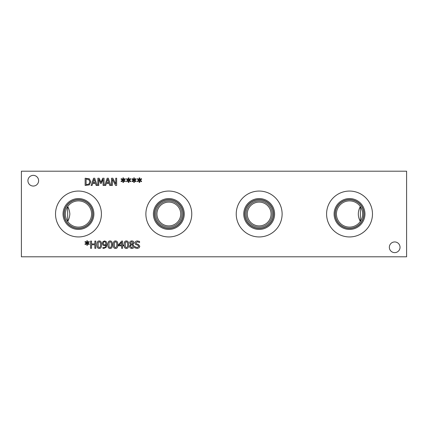 <?xml version="1.0" encoding="UTF-8"?>
<svg xmlns="http://www.w3.org/2000/svg" width="428" height="428" viewBox="0 0 428 428"><rect width="100%" height="100%" fill="white"/><g stroke="black" fill="none" stroke-linecap="round" stroke-linejoin="round"><path stroke-width="0.64" d="M131.803 241.638L130.599 242.713L131.289 243.767L132.311 244.217L133.028 242.772L131.803 241.638M132.316 245.153L131.257 244.698L130.428 246.244L131.819 247.759L133.167 246.394L132.316 245.153M134.162 246.298C134.05 247.641 133.263 248.368 131.808 248.475L130.075 247.855L129.449 246.314L130.674 244.452L129.625 242.826C129.721 241.649 130.449 241.012 131.808 240.921C133.188 240.996 133.911 241.606 133.98 242.762L132.878 244.495L134.162 246.298M127.71 244.698L127.448 242.489L126.388 241.74L125.308 242.505L125.302 246.886L126.388 247.662L127.453 246.903L127.71 244.698M126.388 240.937C127.951 240.937 128.721 242.189 128.694 244.698C128.71 247.25 127.94 248.508 126.388 248.465C124.821 248.481 124.05 247.229 124.072 244.704C124.056 242.146 124.826 240.889 126.388 240.937M121.632 242.227L119.198 245.051L121.632 245.051L121.632 242.227M123.424 245.051L123.424 245.833L122.563 245.833L122.563 248.315L121.632 248.315L121.632 245.833L118.438 245.833L118.438 244.811L121.67 241.087L122.563 241.087L122.563 245.051L123.424 245.051M116.865 244.698L116.598 242.489L115.539 241.74L114.463 242.505L114.458 246.886L115.539 247.662L116.603 246.903L116.865 244.698M115.539 240.937C117.101 240.937 117.871 242.189 117.844 244.698C117.861 247.25 117.095 248.508 115.539 248.465C113.971 248.481 113.201 247.229 113.227 244.704C113.206 242.146 113.976 240.889 115.539 240.937M111.441 244.698L111.173 242.489L110.114 241.74L109.038 242.505L109.033 246.886L110.114 247.662L111.178 246.903L111.441 244.698M110.114 240.937C111.676 240.937 112.446 242.189 112.425 244.698C112.441 247.25 111.671 248.508 110.114 248.465C108.546 248.481 107.776 247.229 107.803 244.704C107.781 242.146 108.557 240.889 110.114 240.937M105.497 242.141L104.593 241.729C103.758 241.745 103.319 242.302 103.287 243.393L103.779 244.65L104.694 244.907L105.989 244.506L105.497 242.141M103.084 245.281L102.303 243.436L102.982 241.617L104.598 240.937L106.203 241.59L106.989 244.265L106.192 247.298L103.747 248.454L102.929 248.352L102.929 247.421L103.876 247.614C105.16 247.587 105.866 246.779 105.984 245.201L104.48 245.709L103.084 245.281M100.591 244.698L100.329 242.489L99.264 241.74L98.189 242.505L98.183 246.886L99.264 247.662L100.334 246.903L100.591 244.698M99.264 240.937C100.826 240.937 101.597 242.189 101.575 244.698C101.591 247.25 100.821 248.508 99.264 248.465C97.696 248.481 96.926 247.229 96.953 244.704C96.937 242.146 97.707 240.889 99.264 240.937M87.585 243.008L89.302 244.008L88.987 244.543L87.398 243.489L87.435 245.255L86.825 245.255L86.852 243.489L85.279 244.549L84.958 244.014L86.67 243.008L84.958 242.007L85.279 241.472L86.857 242.532L86.825 240.761L87.435 240.761L87.392 242.532L88.987 241.478L89.302 242.013L87.585 243.008M95.819 241.087L95.819 248.315L94.856 248.315L94.856 244.773L91.528 244.773L91.528 248.315L90.57 248.315L90.57 241.087L91.528 241.087L91.528 243.923L94.856 243.923L94.856 241.087L95.819 241.087M139.154 247.785L137.265 248.443L134.895 247.882L134.895 246.672L137.195 247.609L138.806 246.405L137.918 245.298L135.414 244.329L134.948 243.024C135.05 241.75 135.858 241.06 137.377 240.959L139.528 241.424L139.528 242.574L137.441 241.788L135.949 242.922L136.89 244.051L138.372 244.431L139.806 246.25L139.154 247.785M21.4 256.8L406.6 256.8L406.6 171.2L21.4 171.2L21.4 256.8M101.409 214A22.941 22.941 0 0 1 78.468 236.941A22.941 22.941 0 0 1 55.528 214A22.941 22.941 0 0 1 78.468 191.059A22.941 22.941 0 0 1 101.409 214M191.765 214A22.941 22.941 0 0 1 168.825 236.941A22.941 22.941 0 0 1 145.884 214A22.941 22.941 0 0 1 168.825 191.059A22.941 22.941 0 0 1 191.765 214M282.116 214A22.941 22.941 0 0 1 259.175 236.941A22.941 22.941 0 0 1 236.235 214A22.941 22.941 0 0 1 259.175 191.059A22.941 22.941 0 0 1 282.116 214M372.472 214A22.941 22.941 0 0 1 349.532 236.941A22.941 22.941 0 0 1 326.591 214A22.941 22.941 0 0 1 349.532 191.059A22.941 22.941 0 0 1 372.472 214M38.616 180.712A5.345 5.345 0 0 1 33.272 186.057A5.345 5.345 0 0 1 27.927 180.712A5.345 5.345 0 0 1 33.272 175.368A5.345 5.345 0 0 1 38.616 180.712M400.036 247.288A5.345 5.345 0 0 1 394.691 252.632A5.345 5.345 0 0 1 389.346 247.288A5.345 5.345 0 0 1 394.691 241.943A5.345 5.345 0 0 1 400.036 247.288M139.929 180.161L141.647 181.162L141.331 181.697L139.742 180.637L139.779 182.408L139.17 182.408L139.196 180.637L137.623 181.702L137.302 181.167L139.014 180.161L137.302 179.155L137.623 178.626L139.207 179.685L139.17 177.914L139.779 177.914L139.737 179.685L141.331 178.631L141.647 179.166L139.929 180.161M129.085 180.161L130.797 181.162L130.481 181.697L128.892 180.637L128.93 182.408L128.32 182.408L128.352 180.637L126.774 181.702L126.453 181.167L128.17 180.161L126.453 179.155L126.774 178.626L128.357 179.685L128.32 177.914L128.93 177.914L128.887 179.685L130.481 178.631L130.797 179.166L129.085 180.161M116.646 178.241L116.646 185.468L115.571 185.468L112.371 179.236L112.371 185.468L111.473 185.468L111.473 178.241L112.837 178.241L115.753 183.96L115.753 178.241L116.646 178.241M105.705 185.468L104.732 185.468L107.166 178.241L108.354 178.241L110.788 185.468L109.777 185.468L109.119 183.446L106.358 183.446L105.705 185.468M89.377 178.813L90.843 181.857L89.366 184.885L85.145 185.468L85.145 178.241L89.377 178.813M92.079 185.468L91.105 185.468L93.545 178.241L94.727 178.241L97.161 185.468L96.15 185.468L95.492 183.446L92.737 183.446L92.079 185.468M104.047 178.241L104.047 185.468L103.084 185.468L103.084 179.241L101.201 183.473L100.612 183.473L98.745 179.241L98.745 185.468L97.846 185.468L97.846 178.241L99.162 178.241L100.965 182.264L102.709 178.241L104.047 178.241M123.66 180.161L125.372 181.162L125.056 181.697L123.473 180.637L123.505 182.408L122.895 182.408L122.927 180.637L121.349 181.702L121.028 181.167L122.745 180.161L121.028 179.155L121.349 178.626L122.932 179.685L122.895 177.914L123.505 177.914L123.467 179.685L125.056 178.631L125.372 179.166L123.66 180.161M134.504 180.161L136.222 181.162L135.906 181.697L134.317 180.637L134.355 182.408L133.745 182.408L133.777 180.637L132.198 181.702L131.877 181.167L133.595 180.161L131.877 179.155L132.198 178.626L133.782 179.685L133.745 177.914L134.355 177.914L134.312 179.685L135.906 178.631L136.222 179.166L134.504 180.161M94.112 179.22L92.999 182.628L95.23 182.628L94.112 179.22M88.746 179.503L86.103 179.07L86.103 184.634L88.831 184.152L89.843 181.846L88.746 179.503M107.738 179.22L106.626 182.628L108.856 182.628L107.738 179.22M360.381 221.356L360.381 206.644C363.367 211.55 363.367 216.45 360.381 221.356L360.317 221.447C357.648 216.482 357.648 211.518 360.317 206.553L360.381 206.644M336.429 214A13.107 13.107 0 0 0 356.085 225.353A13.107 13.107 0 0 0 356.085 202.647A13.107 13.107 0 0 0 336.429 214M67.635 221.378C66.153 219.179 65.393 216.718 65.361 214C65.393 211.282 66.153 208.821 67.635 206.622L67.699 221.469C68.908 219.291 69.62 216.803 69.839 214C69.62 211.197 68.908 208.709 67.699 206.531L67.635 206.622M65.361 214A13.107 13.107 0 0 0 85.022 225.353A13.107 13.107 0 0 0 85.022 202.647A13.107 13.107 0 0 0 65.361 214M364.961 214A15.429 15.429 0 0 1 349.532 229.429A15.429 15.429 0 0 1 334.108 214A15.429 15.429 0 0 1 349.532 198.571A15.429 15.429 0 0 1 364.961 214M363.95 214A14.418 14.418 0 0 1 349.532 228.418A14.418 14.418 0 0 1 335.113 214A14.418 14.418 0 0 1 349.532 199.582A14.418 14.418 0 0 1 363.95 214M335.268 214A14.268 14.268 0 0 0 356.668 226.353A14.268 14.268 0 0 0 356.668 201.647A14.268 14.268 0 0 0 335.268 214M274.605 214A15.429 15.429 0 0 1 259.175 229.429A15.429 15.429 0 0 1 243.751 214A15.429 15.429 0 0 1 259.175 198.571A15.429 15.429 0 0 1 274.605 214M273.599 214A14.418 14.418 0 0 1 259.175 228.418A14.418 14.418 0 0 1 244.757 214A14.418 14.418 0 0 1 259.175 199.582A14.418 14.418 0 0 1 273.599 214M244.912 214A14.268 14.268 0 0 0 266.312 226.353A14.268 14.268 0 0 0 266.312 201.647A14.268 14.268 0 0 0 244.912 214M156.932 214A11.888 11.888 0 0 1 174.768 203.701A11.888 11.888 0 0 1 174.768 224.299A11.888 11.888 0 0 1 156.932 214M247.288 214A11.888 11.888 0 0 1 265.125 203.701A11.888 11.888 0 0 1 265.125 224.299A11.888 11.888 0 0 1 247.288 214M246.073 214A13.107 13.107 0 0 0 265.729 225.353A13.107 13.107 0 0 0 265.729 202.647A13.107 13.107 0 0 0 246.073 214M155.717 214A13.107 13.107 0 0 0 175.373 225.353A13.107 13.107 0 0 0 175.373 202.647A13.107 13.107 0 0 0 155.717 214M154.556 214A14.268 14.268 0 0 1 175.956 201.647A14.268 14.268 0 0 1 175.956 226.353A14.268 14.268 0 0 1 154.556 214M184.249 214A15.429 15.429 0 0 1 168.825 229.429A15.429 15.429 0 0 1 153.395 214A15.429 15.429 0 0 1 168.825 198.571A15.429 15.429 0 0 1 184.249 214M183.243 214A14.418 14.418 0 0 1 168.825 228.418A14.418 14.418 0 0 1 154.401 214A14.418 14.418 0 0 1 168.825 199.582A14.418 14.418 0 0 1 183.243 214M64.2 214A14.268 14.268 0 0 1 85.6 201.647A14.268 14.268 0 0 1 85.6 226.353A14.268 14.268 0 0 1 64.2 214M93.893 214A15.429 15.429 0 0 1 78.468 229.429A15.429 15.429 0 0 1 63.039 214A15.429 15.429 0 0 1 78.468 198.571A15.429 15.429 0 0 1 93.893 214M92.887 214A14.418 14.418 0 0 1 78.468 228.418A14.418 14.418 0 0 1 64.05 214A14.418 14.418 0 0 1 78.468 199.582A14.418 14.418 0 0 1 92.887 214"/></g></svg>
